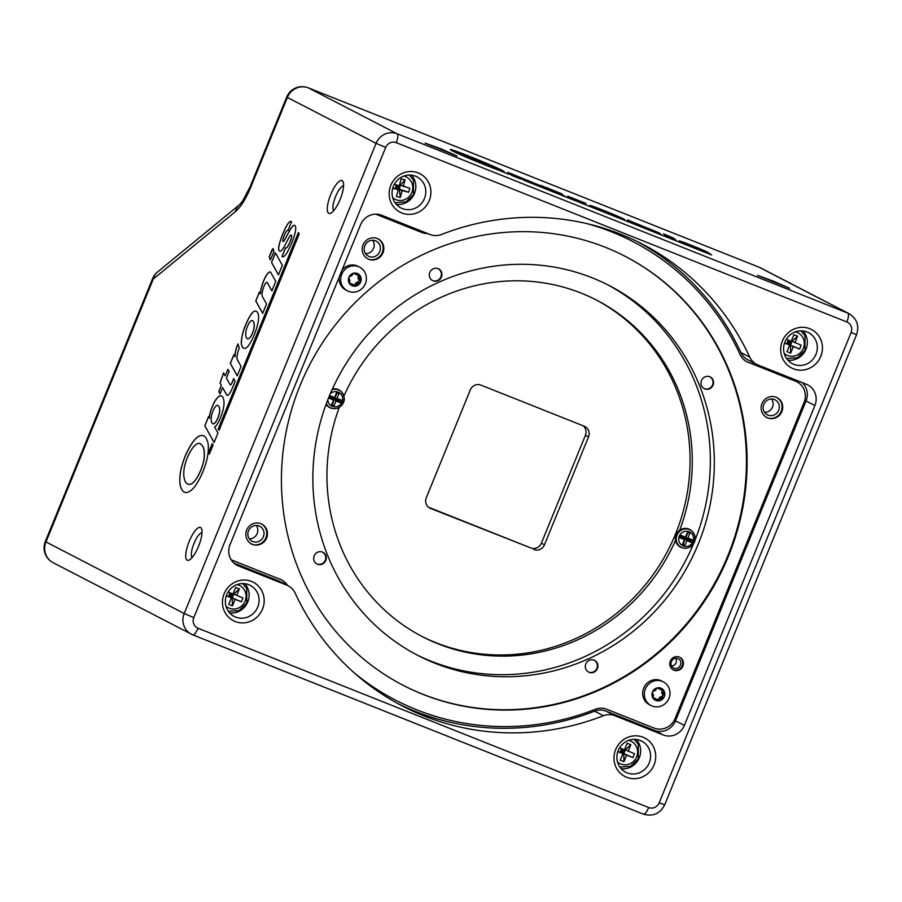 <?xml version="1.0" encoding="UTF-8"?>
<svg xmlns="http://www.w3.org/2000/svg" width="902" height="902" viewBox="0 0 902 902"><rect width="100%" height="100%" fill="white"/><g stroke="black" fill="none" stroke-linecap="round" stroke-linejoin="round"><path stroke-width="1.35" d="M658.189 687.933L658.742 688.215A1.454 1.387 117.4 0 0 656.656 688.553L655.709 689.996A1.454 1.387 -62.6 0 1 655.01 690.56L653.443 691.169A1.454 1.387 117.4 0 0 652.62 693.187L653.319 694.687A1.454 1.387 -62.6 0 1 653.431 695.589L653.104 697.269A1.454 1.387 117.4 0 0 654.367 698.937L653.364 698.43M661.786 693.063L663.489 693.942A1.454 1.387 -62.6 0 1 663.376 693.04L661.673 692.161A1.454 1.387 -62.6 0 0 661.786 693.063L662.485 694.563A1.454 1.387 117.4 0 1 661.662 696.581L660.095 697.178A1.454 1.387 -62.6 0 0 659.385 697.753L658.449 699.185A1.454 1.387 117.4 0 1 657.411 699.851M664.312 696.671A6.664 6.359 -62.6 0 1 653.273 698.475A6.664 6.359 -62.6 0 1 657.626 687.798A6.664 6.359 -62.6 0 1 664.312 696.671M658.742 688.215L659.982 689.286L658.28 688.406A1.454 1.387 -62.6 0 0 658.539 688.587L660.241 689.466A1.454 1.387 -62.6 0 1 659.982 689.286M661.933 689.669A1.454 1.387 117.4 0 1 662 690.481L663.703 691.36A1.454 1.387 117.4 0 0 662.44 689.692L660.794 689.613A1.454 1.387 -62.6 0 1 660.241 689.466M663.703 691.36L663.376 693.04M663.489 693.942L664.188 695.442L662.485 694.563M661.662 696.581L663.365 697.46A1.454 1.387 117.4 0 0 664.188 695.442M663.365 697.46L661.797 698.069L660.095 697.178M659.385 697.753L661.098 698.644A1.454 1.387 -62.6 0 1 661.797 698.069M661.098 698.644L660.151 700.076L658.449 699.185M653.172 698.08L656.013 699.016A1.454 1.387 -62.6 0 1 656.825 699.343L658.065 700.414A1.454 1.387 117.4 0 0 660.151 700.076M656.013 699.016L654.367 698.937M654.311 698.137A1.454 1.387 -62.6 0 1 654.863 698.283L656.566 699.163M662 690.481L661.673 692.161M657.693 687.899L658.28 688.406M668.98 698.373A13.327 12.718 -62.6 0 1 652.135 706.007A13.327 12.718 -62.6 0 1 651.041 705.511A13.327 12.718 -62.6 0 1 645.866 687.831A13.327 12.718 -62.6 0 1 663.286 681.833A13.327 12.718 -62.6 0 1 668.98 698.373M651.041 705.511L649.406 704.665A13.327 12.718 -62.6 0 1 644.231 686.986A13.327 12.718 -62.6 0 1 661.651 680.987L663.286 681.833M438.361 268.864A6.528 6.224 -62.6 0 1 440.909 276.835A6.528 6.224 -62.6 0 1 432.374 280.443M322.702 552.283A6.528 6.224 -62.6 0 1 325.25 560.243A6.528 6.224 -62.6 0 1 316.715 563.863M787.92 360.225A17.488 16.687 117.4 0 0 805.328 350.686A17.488 16.687 117.4 0 0 803.051 330.955M396.384 204.438A17.488 16.687 117.4 0 0 413.804 194.9A17.488 16.687 117.4 0 0 411.526 175.18M229.672 612.954A17.488 16.687 117.4 0 0 247.092 603.415A17.488 16.687 117.4 0 0 244.814 583.695M621.196 768.741A17.488 16.687 117.4 0 0 638.616 759.202A17.488 16.687 117.4 0 0 636.338 739.471M673.039 669.701A7.081 6.754 117.4 0 0 679.533 657.141M671.438 661.459A5.085 4.848 -62.6 0 1 678.293 658.731A5.085 4.848 -62.6 0 1 680.266 665.484A5.085 4.848 -62.6 0 1 671.438 661.459M398.458 703.921A260.261 248.354 -62.6 0 0 594.587 711.159L603.438 715.737A260.261 248.354 -62.6 0 1 402.856 706.266A260.261 248.354 -62.6 0 1 295.112 593.065A16.653 15.898 -62.6 0 0 288.223 585.815L279.372 581.238A16.653 15.898 -62.6 0 0 278.008 580.617L233.866 563.051M249.38 538.855A8.377 7.994 117.4 0 0 256.315 525.46M248.512 530.804A8.377 7.994 -62.6 0 1 259.799 526.317A8.377 7.994 -62.6 0 1 263.046 537.434A8.377 7.994 -62.6 0 1 248.512 530.804M365.772 253.665A8.377 7.994 117.4 0 0 372.695 240.27M364.893 245.615A8.377 7.994 -62.6 0 1 376.179 241.127A8.377 7.994 -62.6 0 1 379.438 252.244A8.377 7.994 -62.6 0 1 364.893 245.615M764.682 412.394A8.377 7.994 117.4 0 0 771.616 398.988M763.814 404.333A8.377 7.994 -62.6 0 1 775.1 399.845A8.377 7.994 -62.6 0 1 778.347 410.974A8.377 7.994 -62.6 0 1 763.814 404.333M421.448 636.169A189.465 180.795 117.4 0 0 675.463 534.187A189.465 180.795 117.4 0 0 595.568 299.611M339.321 407.321A189.465 180.795 117.4 0 0 422.553 636.744A189.465 180.795 117.4 0 0 675.564 540.309A9.99 9.539 -62.6 0 0 683.017 548.021L683.66 548.145C688.158 548.698 691.597 546.962 693.999 542.925C696.028 539.441 695.465 535.608 692.308 531.436A9.798 9.347 -62.6 0 1 681.968 547.649A9.798 9.347 -62.6 0 1 677.83 533.488A9.798 9.347 -62.6 0 1 692.308 531.436L691.845 530.974A9.99 9.539 -62.6 0 0 679.657 530.308A189.465 180.795 117.4 0 0 596.673 300.186A189.465 180.795 117.4 0 0 343.899 396.079M278.008 580.617L286.859 585.195L238.5 565.949A16.653 15.898 117.4 0 1 237.136 565.328A16.653 15.898 117.4 0 1 230.01 544.661L360.552 224.778A16.653 15.898 117.4 0 1 381.625 215.24L429.983 234.486A16.653 15.898 -62.6 0 0 441.45 234.475A260.261 248.354 -62.6 0 1 642.032 243.946A260.261 248.354 -62.6 0 1 749.776 357.147L740.925 352.569A260.261 248.354 -62.6 0 0 637.579 241.702M802.171 382.572A16.653 15.898 117.4 0 1 806.027 400.973L675.485 720.845A16.653 15.898 117.4 0 1 654.424 730.383L606.065 711.148A16.653 15.898 -62.6 0 0 594.587 711.159M806.027 400.973L814.878 405.55L684.336 725.422L675.485 720.845M654.424 730.383L663.274 734.961A16.653 15.898 117.4 0 0 684.336 725.422M749.776 357.147A16.653 15.898 -62.6 0 0 756.665 364.397A16.653 15.898 -62.6 0 0 758.03 365.017L806.388 384.252A16.653 15.898 117.4 0 1 807.752 384.872A16.653 15.898 117.4 0 1 814.878 405.55M286.859 585.195A16.653 15.898 -62.6 0 1 288.223 585.815M663.274 734.961L614.916 715.726L606.065 711.148M603.438 715.737A16.653 15.898 -62.6 0 1 614.916 715.726M756.665 364.397L747.826 359.819A16.653 15.898 -62.6 0 1 740.925 352.569M784.943 341.993A17.488 16.687 -62.6 0 1 808.496 332.635A17.488 16.687 -62.6 0 1 815.972 354.339A17.488 16.687 -62.6 0 1 792.43 363.698A17.488 16.687 -62.6 0 1 784.943 341.993M820.775 356.38A21.648 20.667 117.4 0 0 799.048 327.561A21.648 20.667 117.4 0 0 784.875 362.277A21.648 20.667 117.4 0 0 820.775 356.38M393.419 186.207A17.488 16.687 -62.6 0 1 416.972 176.848A17.488 16.687 -62.6 0 1 424.447 198.553A17.488 16.687 -62.6 0 1 400.894 207.911A17.488 16.687 -62.6 0 1 393.419 186.207M429.239 200.594A21.648 20.667 117.4 0 0 407.512 171.775A21.648 20.667 117.4 0 0 393.351 206.49A21.648 20.667 117.4 0 0 429.239 200.594M226.706 594.722A17.488 16.687 -62.6 0 1 250.26 585.364A17.488 16.687 -62.6 0 1 257.735 607.069A17.488 16.687 -62.6 0 1 234.182 616.427A17.488 16.687 -62.6 0 1 226.706 594.722M262.527 609.109A21.648 20.667 117.4 0 0 240.8 580.29A21.648 20.667 117.4 0 0 226.639 615.006A21.648 20.667 117.4 0 0 262.527 609.109M618.231 750.509A17.488 16.687 -62.6 0 1 641.784 741.151A17.488 16.687 -62.6 0 1 649.26 762.855A17.488 16.687 -62.6 0 1 625.717 772.213A17.488 16.687 -62.6 0 1 618.231 750.509M654.063 764.896A21.648 20.667 117.4 0 0 632.336 736.077A21.648 20.667 117.4 0 0 618.163 770.793A21.648 20.667 117.4 0 0 654.063 764.896M192.126 557.549A13.496 4.014 111.7 0 1 193.84 543.827A13.496 4.014 111.7 0 1 202.025 532.687M187.21 560.198A17.668 5.254 -68.3 0 0 189.206 560.052A17.668 5.254 -68.3 0 0 198.767 545.789A17.668 5.254 -68.3 0 0 201.62 528.865A17.668 5.254 -68.3 0 0 190.198 539.103A17.668 5.254 -68.3 0 0 187.21 560.198M333.684 210.696A13.496 4.014 111.7 0 1 335.397 196.974A13.496 4.014 111.7 0 1 343.572 185.835M247.486 338.825A11.546 3.439 -68.3 0 0 249.651 337.889A7.757 2.311 -68.3 0 0 253.8 329.05A14.409 4.296 -68.3 0 0 254.217 325.723A20.566 6.122 -68.3 0 0 253.304 321.54A14.782 4.397 -68.3 0 0 252.436 320.65A14.782 4.397 -68.3 0 0 251.929 320.548A9.888 2.943 -68.3 0 0 250.53 321.225A5.592 1.669 -68.3 0 0 248.783 323.592A9.279 2.762 -68.3 0 0 246.37 329.512A7.656 2.278 -68.3 0 0 245.772 332.703A17.848 5.311 -68.3 0 0 245.953 336.446A21.422 6.382 -68.3 0 0 247.486 338.825L247.554 338.848A11.546 3.439 -68.3 0 0 249.719 337.923A7.757 2.311 -68.3 0 0 253.868 329.083A14.409 4.296 -68.3 0 0 254.296 325.746A20.566 6.122 -68.3 0 0 253.383 321.574A14.782 4.397 -68.3 0 0 252.504 320.672A14.782 4.397 -68.3 0 0 252.47 320.661L252.504 320.672M328.768 213.346A17.668 5.254 -68.3 0 0 330.752 213.199A17.668 5.254 -68.3 0 0 340.325 198.936A17.668 5.254 -68.3 0 0 343.166 182.001A17.668 5.254 -68.3 0 0 331.744 192.25A17.668 5.254 -68.3 0 0 328.768 213.346M425.09 143.08L457.111 155.99L440.954 148.853L425.09 143.08M600.123 209.749L614.397 215.567A20.566 0.575 22.2 0 0 615.299 215.758A20.566 0.575 22.2 0 0 615.164 215.612L599.323 209.185A21.422 0.598 22.2 0 0 599.266 209.196A21.422 0.598 22.2 0 0 600.123 209.749L614.363 215.646A20.566 0.575 22.2 0 0 615.277 215.826L615.299 215.758M757.522 275.347L789.532 288.268L773.386 281.12L757.522 275.347M331.778 404.31L332.421 404.558L332.613 403.465A5.085 4.848 -62.6 0 1 332.184 403.318M332.184 403.341A5.085 4.848 117.4 0 0 332.827 403.555M607.271 284.581A208.204 198.677 -62.6 0 1 695.814 384.173A208.204 198.677 -62.6 0 1 694.901 540.456M693.615 543.59A208.204 198.677 -62.6 0 1 584.597 656.69A208.204 198.677 -62.6 0 1 415.946 654.412M588.589 658.742A208.204 198.677 -62.6 0 1 417.93 655.45A208.204 198.677 -62.6 0 1 337.134 379.235A208.204 198.677 -62.6 0 1 609.267 285.596A208.204 198.677 -62.6 0 1 714.001 474.396A208.204 198.677 -62.6 0 1 588.589 658.742M441.405 277.083A6.528 6.224 -62.6 0 1 432.61 280.578A6.528 6.224 -62.6 0 1 430.085 271.919A6.528 6.224 -62.6 0 1 441.405 277.083M597.372 668.574A6.528 6.224 -62.6 0 1 588.589 672.069A6.528 6.224 -62.6 0 1 586.052 663.41A6.528 6.224 -62.6 0 1 597.372 668.574M594.339 660.354A6.528 6.224 -62.6 0 1 596.887 668.326A6.528 6.224 -62.6 0 1 588.341 671.934M325.746 560.503A6.528 6.224 -62.6 0 1 316.952 563.987A6.528 6.224 -62.6 0 1 314.426 555.339A6.528 6.224 -62.6 0 1 325.746 560.503M713.031 385.165A6.528 6.224 -62.6 0 1 704.248 388.649A6.528 6.224 -62.6 0 1 701.711 380.001A6.528 6.224 -62.6 0 1 713.031 385.165M709.998 376.946A6.528 6.224 -62.6 0 1 712.546 384.906A6.528 6.224 -62.6 0 1 704 388.525M671.731 665.98A5.085 4.848 117.4 0 0 675.745 658.234M527.625 180.423L518.661 177.333L534.097 183.456A22.505 0.631 22.2 0 0 534.097 183.444A22.505 0.631 22.2 0 0 533.003 182.779L527.625 180.423M466.165 156.813L493.225 167.693A72.307 2.03 22.2 0 0 495.288 168.324A32.371 0.913 22.2 0 0 496.224 168.471A32.371 0.913 22.2 0 0 496.156 168.358A63.32 1.781 22.2 0 0 494.262 167.22A24.568 0.688 22.2 0 0 485.952 163.409L462.467 153.971A33.126 0.936 22.2 0 0 458.667 152.821A45.337 1.274 22.2 0 0 458.374 152.855A45.337 1.274 22.2 0 0 459.535 153.667A33.047 0.925 22.2 0 0 466.165 156.813L493.191 167.772A72.307 2.03 22.2 0 0 495.266 168.392A32.371 0.913 22.2 0 0 496.19 168.539L496.224 168.471M453.695 151.547A49.96 1.409 -157.8 0 1 450.312 149.585A49.96 1.409 -157.8 0 1 450.346 149.552A41.639 1.173 -157.8 0 1 450.346 149.529A41.639 1.173 -157.8 0 1 456.209 151.265A28.447 0.801 -157.8 0 1 469.615 156.396A28.684 0.812 -157.8 0 1 484.408 162.45A27.646 0.778 -157.8 0 1 498.456 168.584A46.915 1.319 -157.8 0 1 504.049 171.583A46.915 1.319 -157.8 0 1 504.038 171.605A37.985 1.071 -157.8 0 1 504.162 171.752A37.985 1.071 -157.8 0 1 497.07 169.542A26.214 0.733 -157.8 0 1 484.983 164.886A27.669 0.778 -157.8 0 1 466.142 157.14A36.317 1.026 -157.8 0 1 453.695 151.547M711.633 254.995L523.036 179.825L711.633 254.995M673.704 238.32L676.579 240.642L667.39 236.989L664.515 234.667L673.704 238.32L676.331 240.552M672.294 237.576L663.5 233.832L672.294 237.576M562.047 193.896L556.286 191.822L557.808 193.039L565.543 196.478A29.292 0.823 -157.8 0 1 555.113 192.306L540.659 185.384L562.318 194.223M520.826 179.081L511.761 175.473L507.905 172.35L542.136 186.421A29.236 0.823 -157.8 0 1 543.275 187.154A29.236 0.823 -157.8 0 1 541.854 186.849L519.451 177.965L520.826 179.081M509.021 174.244L500.317 170.782L509.1 174.413M659.058 232.829L661.11 234.497L644.75 227.022L637.759 224.474L639.484 225.883L630.419 222.287L627.544 219.953L659.058 232.829L660.862 234.396M707.878 252.256L688.113 244.318L707.732 252.977A21.231 0.598 -157.8 0 1 698.464 249.38L696.874 248.749A26.327 0.744 -157.8 0 1 686.794 244.645L701.452 250.249L682.927 242.018A29.552 0.834 -157.8 0 1 689.489 244.566L691.8 245.491A23.711 0.665 -157.8 0 1 700.831 249.144L707.878 252.256M576.705 199.94L585.973 203.378L578.126 200.819L579.67 202.093L570.605 198.485L567.73 196.151L585.917 203.446M591.148 206.186A36.587 1.026 -157.8 0 1 589.942 205.43L591.892 205.949A26.068 0.733 -157.8 0 1 597.101 207.855L604.543 210.764A21.186 0.598 -157.8 0 1 612.108 213.83L622.312 218.216A32.201 0.902 -157.8 0 1 624.455 219.344A27.308 0.767 -157.8 0 1 624.646 219.536A27.308 0.767 -157.8 0 1 623.857 219.411A20.938 0.586 -157.8 0 1 611.601 214.823L608.647 213.639A20.047 0.564 -157.8 0 1 600.698 210.403L594.576 207.787A21.795 0.609 -157.8 0 1 591.148 206.186M450.323 149.631L450.346 149.552A41.639 1.173 -157.8 0 1 456.175 151.333A28.447 0.801 -157.8 0 1 469.581 156.474A28.684 0.812 -157.8 0 1 484.385 162.529A27.646 0.778 -157.8 0 1 498.423 168.663A46.915 1.319 -157.8 0 1 504.026 171.639M458.374 152.855L458.34 152.923A45.337 1.274 22.2 0 0 459.501 153.735A33.047 0.925 22.2 0 0 466.131 156.892M523.25 179.994L711.385 254.894M664.74 234.847L673.67 238.399M663.658 233.968L672.982 237.835M546.375 187.526L562.014 193.975M540.873 185.564L546.702 187.785M556.286 191.822L565.295 196.377M519.451 177.965L520.578 178.979M508.119 172.519L542.102 186.5A29.236 0.823 -157.8 0 1 543.218 187.176M517.917 176.86L534.085 183.478M500.531 170.963L508.987 174.323M627.758 220.133L659.024 232.908M637.759 224.474L639.236 225.793M679.217 240.789L682.893 242.097A29.552 0.834 -157.8 0 1 689.455 244.645L691.778 245.57A23.711 0.665 -157.8 0 1 700.798 249.223L706.931 251.883M680.931 242.086L701.452 250.249M688.113 244.318L710.393 253.879M567.944 196.332L576.671 200.007M578.126 200.819L579.411 201.992M589.953 205.453L591.87 206.017A26.068 0.733 -157.8 0 1 597.068 207.922L604.509 210.843A21.186 0.598 -157.8 0 1 612.075 213.909L622.279 218.295A32.201 0.902 -157.8 0 1 624.421 219.411A27.308 0.767 -157.8 0 1 624.59 219.558M599.266 209.196L599.232 209.275A21.422 0.598 22.2 0 0 600.089 209.828M214.315 408.223A4.555 1.353 -68.3 0 0 213.357 410.151L212.849 411.38A8.344 2.481 -68.3 0 0 211.248 417.468A18.841 5.604 -68.3 0 0 212.771 423.76A11.05 3.292 -68.3 0 0 212.861 423.793A11.05 3.292 -68.3 0 0 214.721 423.207A7.464 2.221 -68.3 0 0 217.81 418.043A9.358 2.785 -68.3 0 0 219.626 411.109A15.007 4.465 -68.3 0 0 219.265 407.445A22.505 6.697 -68.3 0 0 217.641 405.359A22.505 6.697 -68.3 0 0 217.619 405.348A7.802 2.323 -68.3 0 0 214.315 408.223M192.205 483.359A17.465 5.198 -68.3 0 0 200.616 470.461L200.864 469.852A17.409 5.186 -68.3 0 0 204.258 456.57A72.307 21.524 -68.3 0 0 204.202 451.868A32.371 9.64 -68.3 0 0 203.119 447.02A63.32 18.852 -68.3 0 0 200.436 443.931A24.568 7.317 -68.3 0 0 199.793 443.536A24.568 7.317 -68.3 0 0 194.449 445.926A16.991 5.062 -68.3 0 0 187.537 457.291L187.03 458.52A18.502 5.513 -68.3 0 0 184.042 469.311A33.126 9.866 -68.3 0 0 184.155 478.004A45.337 13.496 -68.3 0 0 186.894 483.54A33.047 9.843 -68.3 0 0 187.92 484.216A33.047 9.843 -68.3 0 0 192.205 483.359L192.273 483.393A17.465 5.198 -68.3 0 0 200.684 470.494L200.943 469.874A17.409 5.186 -68.3 0 0 204.326 456.604A72.307 21.524 -68.3 0 0 204.269 451.902A32.371 9.64 -68.3 0 0 203.187 447.054A63.32 18.852 -68.3 0 0 200.515 443.964A24.568 7.317 -68.3 0 0 199.872 443.57A24.568 7.317 -68.3 0 0 199.827 443.547L199.793 443.536M185.451 492.447A49.96 14.872 111.7 0 1 184.515 492.199A49.96 14.872 111.7 0 1 180.828 487.249A41.639 12.402 111.7 0 1 180.31 472.941A28.447 8.468 111.7 0 1 185.079 456.412A28.684 8.535 111.7 0 1 192.149 443.074A27.646 8.231 111.7 0 1 200.774 435.61A46.915 13.97 111.7 0 1 203.593 435.79A46.915 13.97 111.7 0 1 206.964 440.12A37.985 11.309 111.7 0 1 207.449 456.818A26.214 7.802 111.7 0 1 203.029 471.374A27.669 8.242 111.7 0 1 193.817 487.813A36.317 10.813 111.7 0 1 185.451 492.447M299.193 233.968L219.028 430.401L218.239 428.969L298.404 232.536L299.193 233.968M275.414 252.819L282.337 265.289L278.425 274.873L271.513 262.403L275.414 252.819M273.926 251.861L270.194 259.979L269.27 256.642L272.156 249.583L273.069 248.591L273.926 251.861M227.879 369.324L229.131 371.59L226.458 378.152L230.1 384.714A2.864 0.857 -68.3 0 0 230.258 384.861A2.864 0.857 -68.3 0 0 232.085 382.595L232.851 380.712A7.115 2.12 -68.3 0 0 233.607 378.558L235.084 381.23A29.292 8.716 111.7 0 1 230.574 391.919A7.182 2.142 111.7 0 1 227.078 395.347A7.182 2.142 111.7 0 1 226.684 394.963L222.602 387.601L220.032 393.903L218.769 391.637L221.34 385.334L220.032 382.978L223.549 372.898L225.196 375.875L227.879 369.324M217.946 433.05L214.09 442.499L204.799 425.755L208.554 416.555L209.444 418.156A11.692 3.484 111.7 0 1 211.722 408.065L212.725 405.596A11.376 3.382 111.7 0 1 217.247 397.929A15.266 4.544 111.7 0 1 221.193 395.798A15.266 4.544 111.7 0 1 221.317 395.854L221.565 395.978A29.236 8.704 111.7 0 1 224.023 403.295A17.431 5.186 111.7 0 1 220.81 416.792L219.896 419.013A10.621 3.157 111.7 0 1 214.631 427.074L217.946 433.05M212.263 443.604L213.052 445.024L209.354 454.101L208.565 452.68L212.263 443.604M270.803 272.517L275.753 281.424L271.885 290.884L267.274 282.551A4.521 1.342 -68.3 0 0 267.026 282.315A4.521 1.342 -68.3 0 0 264.151 285.9A10.598 3.157 -68.3 0 0 262.459 296.645L266.541 303.997L262.674 313.456L255.762 300.986L259.415 292.034L260.351 293.725A18.074 5.378 111.7 0 1 263.846 280.33L264.106 279.699A9.708 2.886 111.7 0 1 270.273 272.009A9.708 2.886 111.7 0 1 270.803 272.517M279.688 251.094A13.068 3.89 111.7 0 1 278.763 249.82A11.388 3.394 111.7 0 1 279.552 243.585A29.552 8.794 111.7 0 1 282.055 235.941L283.036 233.528A23.711 7.058 111.7 0 1 287.186 224.936A12.989 3.867 111.7 0 1 289.846 221.666L289.779 221.633A18.604 5.536 111.7 0 1 291.425 221.542A18.604 5.536 111.7 0 1 291.617 221.633L287.997 230.517A4.115 1.229 -68.3 0 0 287.794 230.348A4.115 1.229 -68.3 0 0 285.911 232.085A11.061 3.292 -68.3 0 0 285.709 232.457A9.787 2.92 -68.3 0 0 282.901 239.729A2.74 0.812 -68.3 0 0 283.002 241.454A2.74 0.812 -68.3 0 0 283.014 241.454A3.495 1.037 -68.3 0 0 284.75 239.695L289.418 230.923A14.657 4.363 111.7 0 1 292.192 226.785A8.05 2.39 111.7 0 1 294.187 225.308A11.467 3.416 111.7 0 1 294.672 225.376A11.467 3.416 111.7 0 1 295.281 231.904A21.231 6.325 111.7 0 1 291.797 242.841L291.12 244.498A26.327 7.836 111.7 0 1 286.362 253.766A11.422 3.405 111.7 0 1 282.315 256.754A11.422 3.405 111.7 0 1 281.965 256.529L285.539 247.768A5.198 1.545 -68.3 0 0 285.776 247.96A5.198 1.545 -68.3 0 0 287.467 246.798A9.2 2.74 -68.3 0 0 290.027 241.815A10.937 3.258 -68.3 0 0 291.515 237.294A4.916 1.466 -68.3 0 0 291.256 235.084A3.698 1.105 -68.3 0 0 291.199 235.061A3.698 1.105 -68.3 0 0 289.305 236.989L284.31 246.471A9.178 2.729 111.7 0 1 280.499 251.117A13.068 3.89 111.7 0 1 279.654 251.083A13.068 3.89 111.7 0 1 278.695 249.798A11.388 3.394 111.7 0 1 279.485 243.551A29.552 8.794 111.7 0 1 281.976 235.918L282.969 233.494A23.711 7.058 111.7 0 1 287.118 224.914A12.989 3.867 111.7 0 1 289.779 221.644M235.129 356.797A13.586 4.048 111.7 0 1 237.902 343.921L239.267 348.025A11.782 3.507 -68.3 0 0 237.44 359.864L241.071 366.404L237.215 375.863L230.292 363.393L233.9 354.565L235.208 356.82A13.586 4.048 111.7 0 1 237.936 344.034M243.675 348.217A36.587 10.892 111.7 0 1 241.871 345.973A17.814 5.299 111.7 0 1 241.42 340.437A26.068 7.757 111.7 0 1 242.841 332.861A15.808 4.702 111.7 0 1 244.972 326.49L245.784 324.483A21.186 6.303 111.7 0 1 249.268 317.278A14.736 4.386 111.7 0 1 253.034 312.024A13.744 4.093 111.7 0 1 255.221 311.021A32.201 9.584 111.7 0 1 256.055 311.213A32.201 9.584 111.7 0 1 257.42 312.284A27.308 8.129 111.7 0 1 258.615 316.85A20.938 6.235 111.7 0 1 254.792 333.413L253.53 336.502A20.047 5.964 111.7 0 1 249.764 343.752A12.831 3.822 111.7 0 1 246.302 347.822A21.795 6.483 111.7 0 1 243.72 348.24A21.795 6.483 111.7 0 1 243.675 348.217L243.743 348.251A36.587 10.892 111.7 0 1 241.939 345.996A17.814 5.299 111.7 0 1 241.488 340.471A26.068 7.757 111.7 0 1 242.92 332.894A15.808 4.702 111.7 0 1 245.051 326.513L245.863 324.517A21.186 6.303 111.7 0 1 249.335 317.312A14.736 4.386 111.7 0 1 253.101 312.058A13.744 4.093 111.7 0 1 255.289 311.043A32.201 9.584 111.7 0 1 256.089 311.235M184.56 492.21A49.96 14.872 111.7 0 1 180.896 487.272A41.639 12.402 111.7 0 1 180.377 472.975A28.447 8.468 111.7 0 1 185.147 456.435A28.684 8.535 111.7 0 1 192.227 443.096A27.646 8.231 111.7 0 1 200.853 435.643A46.915 13.97 111.7 0 1 203.626 435.801M187.954 484.227A33.047 9.843 -68.3 0 0 187.999 484.239A33.047 9.843 -68.3 0 0 192.273 483.393M219.051 430.333L218.307 429.002L298.449 232.626M278.447 274.806L271.581 262.437L275.471 252.91M270.239 259.99L269.348 256.675L273.035 248.546M225.196 375.875L227.924 369.414M220.054 393.847L218.848 391.671L221.418 385.357L220.111 383L223.595 372.988M227.112 395.358A7.182 2.142 111.7 0 1 226.763 394.997L222.602 387.601M230.303 384.872A2.864 0.857 -68.3 0 0 230.337 384.895A2.864 0.857 -68.3 0 0 232.152 382.628L232.919 380.745A7.115 2.12 -68.3 0 0 233.663 378.66M214.112 442.442L204.878 425.789L208.61 416.645M209.444 418.156L209.523 418.19A11.692 3.484 111.7 0 1 211.801 408.087L212.804 405.629A11.376 3.382 111.7 0 1 217.326 397.962A15.266 4.544 111.7 0 1 221.227 395.809M212.895 423.805A11.05 3.292 -68.3 0 0 212.928 423.816A11.05 3.292 -68.3 0 0 214.789 423.23A7.464 2.221 -68.3 0 0 217.889 418.066A9.358 2.785 -68.3 0 0 219.693 411.132A15.007 4.465 -68.3 0 0 219.344 407.478A22.505 6.697 -68.3 0 0 217.72 405.381A22.505 6.697 -68.3 0 0 217.686 405.37L217.686 405.37M209.377 454.044L208.633 452.703L212.32 443.683M260.351 293.725L260.43 293.759A18.074 5.378 111.7 0 1 263.925 280.364L264.185 279.733A9.708 2.886 111.7 0 1 270.307 272.032M262.707 313.389L255.841 301.009L259.472 292.124M271.908 290.827L267.342 282.585A4.521 1.342 -68.3 0 0 267.093 282.349A4.521 1.342 -68.3 0 0 267.06 282.337L267.093 282.349M289.846 221.666A18.604 5.536 111.7 0 1 291.459 221.565M291.323 235.118A3.698 1.105 -68.3 0 0 291.278 235.084A3.698 1.105 -68.3 0 0 291.233 235.072L291.323 235.118A4.916 1.466 -68.3 0 1 291.594 237.327A10.937 3.258 -68.3 0 1 290.106 241.837A9.2 2.74 -68.3 0 1 287.546 246.832A5.198 1.545 -68.3 0 1 285.844 247.994A5.198 1.545 -68.3 0 0 285.844 247.994L285.776 247.96M282.349 256.777A11.422 3.405 111.7 0 1 282.044 256.551L285.596 247.836M283.093 241.488L283.081 241.477A2.74 0.812 -68.3 0 0 283.081 241.477A2.74 0.812 -68.3 0 0 283.093 241.488A3.495 1.037 -68.3 0 0 284.829 239.729L289.497 230.946A14.657 4.363 111.7 0 1 292.271 226.819A8.05 2.39 111.7 0 1 294.266 225.331A11.467 3.416 111.7 0 1 294.706 225.399M237.237 375.807L230.371 363.427L233.945 354.655M530.85 547.954L430.525 508.412A8.332 7.949 117.4 0 1 426.285 497.757L470.325 389.856A8.332 7.949 117.4 0 1 480.856 385.086L584.282 426.24A8.332 7.949 117.4 0 1 588.521 436.884L544.481 544.797L541.392 543.184A8.332 7.949 -62.6 0 1 530.85 547.954L428.563 507.251M533.95 549.566A8.332 7.949 117.4 0 0 544.481 544.797M583.154 425.789A8.332 7.949 -62.6 0 1 585.421 435.283L541.392 543.184M193.806 617.599L385.684 147.421A8.332 7.949 -62.6 0 1 396.215 142.651A8.332 2.481 -68.3 0 0 397.151 133.8L308.45 87.911A16.653 4.961 -68.3 0 0 308.315 87.855A16.653 16.653 0 0 0 286.735 97.033L250.102 186.793L250.756 187.21L287.377 97.45L376.078 143.339L184.211 613.518A16.653 15.898 117.4 0 0 191.325 634.196A16.653 15.898 117.4 0 0 192.69 634.816A8.332 2.481 -68.3 0 0 192.757 634.85A8.332 2.481 -68.3 0 0 198.045 628.254A8.332 7.949 -62.6 0 1 193.806 617.599L184.211 613.518L45.303 541.583A16.653 16.653 0 0 0 53.071 562.668A16.653 15.898 -62.6 0 1 45.957 542.001L153.261 279.068A16.653 14.004 -129.4 0 1 157.467 272.066A16.653 16.653 0 0 0 152.607 278.65L153.261 279.068L235.433 211.62A16.653 14.004 -129.4 0 1 239.639 204.63L157.467 272.066M332.026 389.799A9.798 9.347 -62.6 0 1 343.064 403.262A9.798 9.347 -62.6 0 1 332.759 408.527L332.116 408.403A9.99 9.539 -62.6 0 1 326.084 404.355M332.387 389.01A9.99 9.539 -62.6 0 1 340.945 391.355L341.407 391.818C344.564 395.989 345.128 399.823 343.098 403.307C340.697 407.343 337.258 409.08 332.759 408.527A9.798 9.347 -62.6 0 1 326.332 403.668M328.982 397.286L329.455 397.466A5.085 4.848 117.4 0 1 329.929 396.282L329.467 396.102M338.724 399.857A5.085 4.848 -62.6 0 1 338.306 400.883L339.366 401.413L339.851 400.229L334.732 398.278L337.055 393.204L336.412 392.956M336.638 394.219A5.085 4.848 117.4 0 0 336.018 393.926M338.397 401.029A5.085 4.848 117.4 0 0 338.881 399.845M338.306 400.883L334.315 399.293L335.972 400.984L340.843 402.923L341.881 400.387L337.01 398.447L339.084 393.351L336.649 392.381L334.574 397.478L329.692 395.538L328.655 398.075L333.537 400.014L333.334 398.909L329.478 397.365M339.366 401.413L340.843 402.923M339.851 400.229L341.881 400.387M334.574 397.478L333.751 397.883L329.895 396.35M332.613 403.465L334.315 399.293M334.732 398.278L337.01 398.447M337.055 393.204L339.084 393.351M332.421 404.558L333.898 406.069L331.462 405.099L333.537 400.014M333.898 406.069L335.972 400.984M682.679 543.929L683.31 544.177L683.513 543.083A5.085 4.848 -62.6 0 1 683.085 542.936A5.085 4.848 117.4 0 0 683.727 543.173M679.882 536.904L680.345 537.085A5.085 4.848 117.4 0 1 680.83 535.901L680.367 535.72M689.624 539.475A5.085 4.848 -62.6 0 1 689.207 540.501L690.267 541.031L690.752 539.847L685.633 537.896L687.955 532.823L687.313 532.575M687.538 533.837A5.085 4.848 117.4 0 0 686.918 533.544M689.297 540.648A5.085 4.848 117.4 0 0 689.782 539.464M689.207 540.501L685.216 538.911L686.873 540.602L691.744 542.542L692.781 540.005L687.91 538.066L689.985 532.969L687.549 532L685.475 537.096L680.593 535.157L679.556 537.693L684.438 539.633L684.235 538.528L680.379 536.983M690.267 541.031L691.744 542.542M690.752 539.847L692.781 540.005M685.475 537.096L684.652 537.502L680.796 535.968M683.513 543.083L685.216 538.911M685.633 537.896L687.91 538.066M687.955 532.823L689.985 532.969M683.31 544.177L684.798 545.687L682.363 544.718L684.438 539.633M679.657 530.308A9.99 9.539 117.4 0 0 675.564 540.309M684.798 545.687L686.873 540.602M251.117 543.917A11.241 10.734 117.4 0 0 265.481 538.686A11.241 10.734 117.4 0 0 261.445 523.949M766.418 417.446A11.241 10.734 117.4 0 0 780.782 412.225A11.241 10.734 117.4 0 0 776.746 397.489M367.497 258.716A11.241 10.734 117.4 0 0 381.862 253.496A11.241 10.734 117.4 0 0 377.825 238.759M286.813 585.094A16.653 15.898 117.4 0 0 281.198 579.772M375.92 214.157L421.054 232.118A16.653 15.898 117.4 0 0 426.747 233.201M590.9 224.587A258.175 246.359 -62.6 0 1 632.223 241.217L632.888 241.567A258.175 246.359 117.4 0 0 587.27 223.707M746.664 361.623A16.653 15.898 117.4 0 0 747.69 362.085L794.91 380.87A16.653 15.898 -62.6 0 1 796.274 381.49L796.94 381.839A16.653 15.898 -62.6 0 1 804.054 402.506L675.091 718.533A16.653 15.898 -62.6 0 1 654.029 728.072L606.809 709.276A16.653 15.898 117.4 0 0 595.286 709.31A258.175 246.359 117.4 0 1 395.628 700.178A258.175 246.359 117.4 0 1 354.7 673.264M395.628 700.178L394.963 699.839A258.175 246.359 -62.6 0 1 357.519 675.711M402.957 685.216A241.522 230.472 117.4 0 0 727.835 555.767A241.522 230.472 117.4 0 0 624.906 256.179M287.479 585.432A16.653 15.898 117.4 0 0 281.537 579.941A16.653 15.898 117.4 0 0 280.172 579.309L232.953 560.525A16.653 15.898 -62.6 0 1 231.588 559.905A16.653 15.898 -62.6 0 1 231.059 559.612L231.588 559.905M794.91 380.87L795.575 381.219A16.653 15.898 -62.6 0 1 796.94 381.839M795.575 381.219L747.69 362.085M632.888 241.567A258.175 246.359 117.4 0 1 740.08 354.52A16.653 15.898 117.4 0 0 746.991 361.803A16.653 15.898 117.4 0 0 748.356 362.424M421.054 232.118L421.719 232.457A16.653 15.898 117.4 0 0 427.604 233.539M421.719 232.457L375.728 214.157M347.417 290.827A13.327 12.718 -62.6 0 1 342.253 273.148A13.327 12.718 -62.6 0 1 359.661 267.161A13.327 12.718 -62.6 0 1 365.366 283.69A13.327 12.718 -62.6 0 1 348.51 291.323A13.327 12.718 -62.6 0 1 347.417 290.827L345.782 289.982A13.327 12.718 -62.6 0 1 339.129 277.286M342.095 270.014A13.327 12.718 -62.6 0 1 358.026 266.304L359.661 267.161M670.333 661.098A7.081 6.754 -62.6 0 1 679.871 657.31A7.081 6.754 -62.6 0 1 682.611 666.702A7.081 6.754 -62.6 0 1 670.333 661.098M246.641 530.139A11.241 10.734 -62.6 0 1 261.772 524.118A11.241 10.734 -62.6 0 1 266.135 539.035A11.241 10.734 -62.6 0 1 246.641 530.139M761.942 403.668A11.241 10.734 -62.6 0 1 777.073 397.647A11.241 10.734 -62.6 0 1 781.436 412.564A11.241 10.734 -62.6 0 1 761.942 403.668M363.021 244.949A11.241 10.734 -62.6 0 1 378.163 238.929A11.241 10.734 -62.6 0 1 382.527 253.845A11.241 10.734 -62.6 0 1 363.021 244.949M728.489 556.106A241.522 230.472 -62.6 0 1 403.284 685.385A241.522 230.472 -62.6 0 1 309.566 364.972A241.522 230.472 -62.6 0 1 625.233 256.36A241.522 230.472 -62.6 0 1 728.489 556.106M396.034 185.992L399.011 186.725L400.375 185.147L409.79 188.236L408.719 192.25L402.145 190.626L400.319 197.448L396.452 196.501L398.278 189.679L392.708 188.304M399.541 184.944L400.375 185.147L405.043 179.791L403.217 186.613M396.316 184.921L395.437 188.214L398.278 189.679M394.264 184.414L399.349 185.665L401.176 178.844L405.043 179.791M399.045 185.586L397.072 186.252L396.733 185.023M392.765 188.101L399.304 189.161L400.375 185.147L399.406 185.474M400.319 197.448L399.011 186.725M402.145 190.626L395.437 188.214L397.365 185.181M396.542 188.259L397.072 186.252L399.304 189.161L408.719 192.25M787.626 341.644L790.456 342.771L792.069 341.272L801.19 345.24L799.612 349.097L793.332 346.593L790.659 353.144L786.972 351.679L789.645 345.128L784.537 343.098M791.336 340.979L792.069 341.272L797.582 336.187L794.91 342.737M788.258 340.099L786.803 343.651L789.645 345.128M786.307 339.321L791.212 341.272L793.884 334.721L797.582 336.187M784.571 342.985L790.502 345.128L792.069 341.272L788.607 342.027L788.416 340.155M790.659 353.144L790.456 342.771M793.332 346.593L786.803 343.651L789.239 340.482M787.818 343.955L788.607 342.027L790.502 345.128L799.612 349.097M229.39 594.373L232.209 595.5L233.832 594.001L242.942 597.97L241.375 601.826L235.095 599.323L232.423 605.873L228.725 604.408L231.397 597.857L226.301 595.827M233.088 593.708L233.832 594.001L239.346 588.916L236.662 595.467M230.021 592.828L228.567 596.391L231.397 597.857M228.059 592.05L232.975 594.001L235.647 587.45L239.346 588.916M226.334 595.715L232.254 597.857L233.832 594.001L230.36 594.768L230.168 592.885M232.423 605.873L232.209 595.5M235.095 599.323L228.567 596.391L230.991 593.212M229.57 596.696L230.36 594.768L232.254 597.857L241.375 601.826M620.914 750.16L623.744 751.287L625.357 749.787L634.478 753.756L632.9 757.612L626.619 755.109L623.947 761.66L620.26 760.194L622.932 753.644L617.825 751.614M624.624 749.494L625.357 749.787L630.87 744.702L628.198 751.253M621.546 748.615L620.091 752.178L622.932 753.644M619.595 747.837L624.5 749.787L627.172 743.237L630.87 744.702M617.859 751.501L623.789 753.644L625.357 749.787L621.895 750.554L621.703 748.671M623.947 761.66L623.744 751.287M626.619 755.109L620.091 752.178L622.527 748.998M621.106 752.471L621.895 750.554L623.789 753.644L632.9 757.612M360.687 281.988A6.664 6.359 -62.6 0 1 349.649 283.792A6.664 6.359 -62.6 0 1 354.001 273.114A6.664 6.359 -62.6 0 1 360.687 281.988M354.069 273.216L354.655 273.723A1.454 1.387 -62.6 0 0 354.914 273.904L356.617 274.783A1.454 1.387 -62.6 0 1 356.358 274.603L354.655 273.723M354.565 273.25L356.358 274.603M349.548 283.397L352.389 284.333L350.743 284.254A1.454 1.387 117.4 0 1 349.48 282.585L349.807 280.905A1.454 1.387 -62.6 0 0 349.705 280.003L348.995 278.504A1.454 1.387 117.4 0 1 349.818 276.486L351.385 275.888A1.454 1.387 -62.6 0 0 352.096 275.313L353.032 273.87A1.454 1.387 117.4 0 1 355.117 273.531M358.376 275.798L360.078 276.677L359.751 278.357L358.049 277.478L358.376 275.798A1.454 1.387 117.4 0 0 358.308 274.986M353.787 285.167A1.454 1.387 117.4 0 0 354.824 284.513L355.771 283.07L357.474 283.961L356.527 285.393A1.454 1.387 117.4 0 1 354.441 285.731L353.201 284.66A1.454 1.387 -62.6 0 0 352.941 284.48L351.239 283.6A1.454 1.387 -62.6 0 0 350.686 283.454M357.474 283.961A1.454 1.387 -62.6 0 1 358.184 283.386L356.47 282.506A1.454 1.387 -62.6 0 0 355.771 283.07M358.049 277.478A1.454 1.387 -62.6 0 0 358.162 278.38L358.861 279.879A1.454 1.387 117.4 0 1 358.038 281.898L356.47 282.506M358.038 281.898L359.751 282.777L358.184 283.386M359.751 282.777A1.454 1.387 117.4 0 0 360.575 280.759L358.861 279.879M356.617 274.783A1.454 1.387 -62.6 0 0 357.169 274.93L358.816 275.009A1.454 1.387 117.4 0 1 360.078 276.677M358.162 278.38L359.864 279.259L360.575 280.759M359.864 279.259A1.454 1.387 -62.6 0 1 359.751 278.357M286.735 97.033L287.377 97.45A16.653 15.898 -62.6 0 1 308.45 87.911L759.078 267.217L847.779 313.107A8.332 2.481 111.7 0 1 846.843 321.958A8.332 7.949 -62.6 0 1 851.082 332.601L856.584 334.608L664.706 804.787L659.204 802.78A8.332 7.949 -62.6 0 1 648.673 807.549A8.332 2.481 111.7 0 1 643.385 814.145A8.332 2.481 111.7 0 1 643.318 814.111L192.825 634.873M851.082 332.601L659.204 802.78M758.808 267.105A16.653 4.961 111.7 0 1 758.943 267.15A16.653 4.961 111.7 0 1 759.078 267.217A16.653 15.898 -62.6 0 1 760.442 267.838L849.143 313.727A16.653 15.898 117.4 0 0 847.779 313.107L397.151 133.8A16.653 15.898 117.4 0 0 376.078 143.339L385.684 147.421M396.215 142.651L846.843 321.958M648.673 807.549L198.045 628.254M238.5 565.949L235.839 564.573M585.421 435.283L588.521 436.884M430.525 508.412L429.194 507.725M235.433 211.62A33.318 9.922 -68.3 0 0 250.756 187.21M327.832 399.744A7.723 7.374 117.4 0 0 341.632 402.957A7.723 7.374 117.4 0 0 330.29 393.746M683.254 545.992A7.723 7.374 117.4 0 0 693.559 537.637A7.723 7.374 117.4 0 0 681.698 532.913A7.723 7.374 117.4 0 0 683.254 545.992M409.361 175.056L413.454 179.938L413.477 194.573L406.08 201.856L395.042 202.747A15.819 15.097 117.4 0 0 395.775 202.939M403.848 176.082A12.493 11.918 -62.6 0 1 412.372 190.931A12.493 11.918 -62.6 0 1 397.523 200.188A12.493 11.918 -62.6 0 1 392.686 197.651M795.372 331.857A12.493 11.918 -62.6 0 1 803.659 347.507A12.493 11.918 -62.6 0 1 787.559 355.489A12.493 11.918 -62.6 0 1 784.21 353.437M237.136 584.597A12.493 11.918 -62.6 0 1 245.423 600.236A12.493 11.918 -62.6 0 1 229.311 608.23A12.493 11.918 -62.6 0 1 225.974 606.167M628.66 740.373A12.493 11.918 -62.6 0 1 636.947 756.023A12.493 11.918 -62.6 0 1 620.847 764.005A12.493 11.918 -62.6 0 1 617.498 761.953M350.743 284.254L349.75 283.747M356.527 285.393L354.824 284.513M664.706 804.787C660.038 813.728 652.935 816.851 643.385 814.145L192.757 634.85L53.071 562.668M849.143 313.727C856.956 318.71 859.437 325.678 856.584 334.608M152.607 278.65L45.303 541.583M239.639 204.63L242.514 201.191L250.102 186.793M760.442 267.838A16.653 16.653 0 0 0 758.943 267.15L308.315 87.855M800.897 330.842L804.99 335.724L805.001 350.359L797.154 357.846L786.578 358.534M242.649 583.571L246.742 588.454L246.765 603.088L238.917 610.586L228.33 611.263M634.185 739.358L638.278 744.24L638.289 758.875L630.442 766.362L619.866 767.05"/></g></svg>
